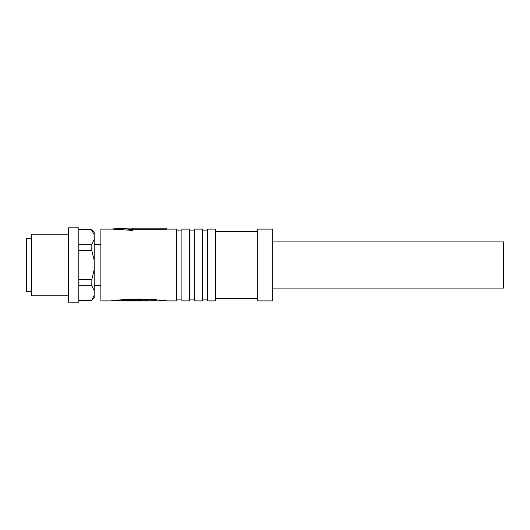 <?xml version="1.0" encoding="UTF-8"?>
<svg xmlns="http://www.w3.org/2000/svg" width="530" height="530" viewBox="0 0 530 530"><rect width="100%" height="100%" fill="white"/><g stroke="black" fill="none" stroke-linecap="round" stroke-linejoin="round"><path stroke-width="0.79" d="M113.049 228.072L132.699 229.45L132.626 228.178L166.334 228.178L113.049 228.072L113.049 229.099L132.699 230.437L113.049 229.099L100.872 229.099L100.872 300.901L110.816 300.901C114.652 300.318 129.095 298.92 138.774 299.092C148.453 298.92 162.889 300.311 166.738 300.901L165.85 300.788M272.692 288.081L503.5 288.081L503.5 241.918L272.692 241.918M272.692 300.901L272.692 229.099L257.308 229.099L257.308 300.901L272.692 300.901M257.308 231.663L215.246 231.663M257.308 298.337L215.246 298.337M215.246 300.901L215.246 229.099L207.555 229.099L207.555 300.901L215.246 300.901M202.427 299.881L207.555 299.881M202.427 230.119L207.555 230.119M202.427 300.901L202.427 229.099L194.735 229.099L194.735 300.901L202.427 300.901M189.601 299.881L194.735 299.881M189.601 230.119L194.735 230.119M189.601 300.901L189.601 229.099L181.909 229.099L181.909 300.901L189.601 300.901M176.781 299.881L181.909 299.881M176.781 230.119L181.909 230.119M166.738 300.901L176.781 300.901L176.781 229.099L166.334 229.099M166.334 228.178L166.334 229.205L132.692 229.205M94.201 285.518L100.872 285.518M94.201 244.482L100.872 244.482M161.657 300.298L160.828 300.901L156.184 300.901L156.204 299.874L155.489 299.881M155.489 299.735L155.489 300.669L154.674 300.901L153.276 300.901L154.104 300.669L154.104 299.649L152.587 299.881M145.995 299.695L147.519 299.669L147.519 300.689L148.877 300.901L145.253 300.901L145.995 300.715L145.995 299.695L144.047 299.881L144.047 300.901M137.999 299.881L138.257 300.901L142.683 300.901L138.8 300.801L139.072 299.649L143.928 299.861L144.041 300.901L138.257 300.901L138.277 299.874L137.78 299.881M132.334 299.854L134.666 299.649L134.666 300.669L133.792 300.901L130.632 300.901L130.592 299.881M126.789 299.874L130.592 299.649L130.592 300.669L129.764 300.901L126.749 300.901L126.789 299.874L126.339 299.881M124.106 299.881L123.709 299.881M152.587 300.669L150.361 300.901L152.587 300.669L152.587 299.649L147.519 299.669M118.899 300L118.899 300.669L120.568 300.669L120.866 299.854L120.866 300.762L123.629 300.841L120.866 300.762M122.642 300.722L122.642 299.702L123.523 299.874M124.106 300.768L124.106 299.741L125.001 299.649L126.332 299.775L126.339 300.795L124.106 300.768L126.299 300.821M130.731 299.867L132.334 299.649L132.334 300.669L131.765 300.881L134.666 300.669M136.873 300.854L134.951 300.762L134.951 299.741L137.144 299.735L137.754 299.828L137.754 300.848L136.594 300.815M138.277 299.874L138.8 299.874M156.204 299.874L157.238 299.874M78.818 285.769L91.829 285.769L94.201 290.692L94.201 297.635L91.743 300.099M119.469 300.901L116.951 300.815L118.899 300.669M115.984 300.291L115.984 300.815L117.143 300.868M121.767 300.894L122.364 300.901M119.727 300.768L120.317 300.874M124.384 300.768L124.881 300.901M133.997 300.868L136.442 300.901M148.877 300.901L150.361 300.901M144.18 299.881L144.18 300.51L145.253 300.901M152.216 300.51L153.276 300.901M155.926 299.881L156.184 300.901M155.449 300.695L155.926 300.695M78.818 229.609L91.829 229.609L91.637 230.033L94.201 234.724L94.201 232.365L91.743 229.901M68.555 227.814L68.555 302.186L78.818 302.186L78.818 227.814L68.555 227.814M68.555 234.227L31.628 234.227L31.628 295.773L68.555 295.773M31.628 238.328L26.5 238.328L26.5 291.672L31.628 291.672M132.652 229.444L116.984 228.125M132.699 229.45L132.699 230.437M94.201 290.692L94.201 234.724M116.183 300.272L116.183 300.868M137.144 299.735L137.456 300.901M139.072 299.649L139.072 300.669L144.041 300.901M160.265 300.159L160.265 300.669L161.657 300.669M159.47 300.079L159.47 300.901L160.265 300.669M156.204 300.901L159.47 300.901M154.104 300.669L155.489 300.669M151.182 299.649L151.182 300.669M149.818 299.881L149.818 300.801M147.261 299.655L147.519 300.689M147.015 299.649L147.261 300.676M146.836 299.649L147.015 300.669M146.664 299.655L146.836 300.669M146.406 299.662L146.664 300.669M146.234 299.669L146.406 300.682M146.101 299.675L146.234 300.689M135.13 299.649L135.13 300.669L137.144 300.755M133.726 299.649L133.726 300.669M133.162 299.854L133.162 300.881M131.4 299.649L131.4 300.669L132.334 300.669M130.731 300.894L131.4 300.669M128.903 299.649L128.903 300.669L130.592 300.669M126.789 300.901L128.903 300.669M127.332 300.894L127.12 299.775M125.001 299.649L125.001 300.669M124.298 299.649L124.298 300.669M125.371 300.821L124.895 300.768M123.629 299.814L123.523 300.901M121.045 299.814L121.045 300.669M118.018 300.808L119.31 300.901M118.077 300.795L120.568 300.669M118.124 300.079L118.124 300.682M117.296 300.159L117.296 300.748M116.951 300.192L117.296 300.881M94.201 269.584L91.829 279.436L78.818 279.436M78.818 300.391L91.829 300.391L78.818 300.199M91.829 300.199L94.201 295.276M78.818 229.801L91.829 229.801M78.818 250.564L91.829 250.564L91.829 244.231L78.818 244.231M91.829 244.231L94.201 239.308M91.829 250.564L94.201 260.416M91.829 285.769L91.829 279.436M142.881 299.775L142.881 300.795M140.43 299.662L140.43 300.682M126.584 300.894L126.584 299.867M130.625 300.901L130.625 299.874M137.78 300.874L137.78 299.848M126.975 300.848L126.975 299.821M123.709 300.874L123.709 299.848M116.945 300.828L116.945 299.801"/></g></svg>
